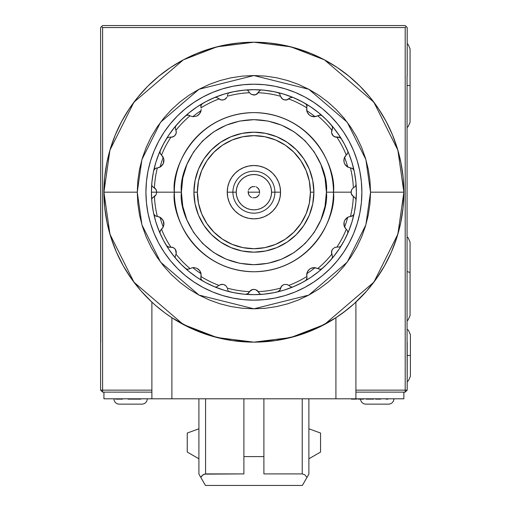 <?xml version="1.0" encoding="UTF-8"?>
<svg xmlns="http://www.w3.org/2000/svg" width="511" height="511" viewBox="0 0 511 511"><rect width="100%" height="100%" fill="white"/><g stroke="black" fill="none" stroke-linecap="round" stroke-linejoin="round"><path stroke-width="0.77" d="M407.069 75.539L407.069 342.146L407.069 75.539M407.069 337.343L407.203 390.136L355.912 390.136L405.204 390.136L405.204 27.549L406.2 26.553L405.204 25.55L102.602 25.55L100.603 27.549L100.603 75.539L100.603 27.549L101.6 26.553L102.602 27.549L405.204 27.549L406.2 26.553L405.204 25.55L102.602 25.55L101.6 26.553L102.602 27.549L102.602 390.136L151.888 390.136L100.603 390.136L100.731 75.539L100.731 342.146M100.603 342.146L100.603 390.136L102.602 392.135L151.888 392.135L102.602 392.135L102.602 27.549L405.204 27.549L405.204 392.135L355.912 392.135L405.204 392.135L407.203 390.136L407.203 342.146M407.203 27.549L407.203 75.539L407.203 27.549L406.2 26.553L407.203 27.549M206.904 160.78L213.93 152.214L206.904 160.78L201.679 170.553L198.466 181.156L197.374 192.181A56.523 56.523 0 0 1 253.903 135.658A56.523 56.523 0 0 1 310.426 192.181L313.888 192.181A59.985 59.985 0 0 0 253.903 132.196A59.985 59.985 0 0 0 193.912 192.181L197.374 192.181L193.912 192.181A59.985 59.985 0 0 1 253.903 132.196A59.985 59.985 0 0 1 313.888 192.181A59.985 59.985 0 0 1 253.903 252.166A59.985 59.985 0 0 1 193.912 192.181A59.985 59.985 0 0 0 253.903 252.166A59.985 59.985 0 0 0 313.888 192.181L310.426 192.181A56.523 56.523 0 0 1 253.903 248.704A56.523 56.523 0 0 1 197.374 192.181L198.466 203.206L201.679 213.809L206.904 223.582L213.93 232.147L222.496 239.18L213.93 232.147M222.483 145.194L213.93 152.214M285.304 145.181L293.87 152.214L285.304 145.181L275.531 139.957L264.928 136.744L253.903 135.658L242.872 136.744L232.269 139.957L222.496 145.181M285.317 239.167L293.87 232.147L300.896 223.582L306.121 213.809L309.34 203.206L310.426 192.181L309.34 181.156L306.121 170.553L300.896 160.78L293.87 152.214M227.242 192.181L227.753 197.38L229.267 202.382L231.732 206.993L229.267 202.382L227.753 197.38L227.242 192.181L236.235 192.181A17.661 17.661 0 0 1 253.903 174.519A17.661 17.661 0 0 1 271.565 192.181L274.899 192.181A20.996 20.996 0 0 1 253.903 213.176A20.996 20.996 0 0 1 232.907 192.181A20.996 20.996 0 0 0 253.903 213.176A20.996 20.996 0 0 0 274.899 192.181L280.558 192.181L280.047 186.981L278.533 181.98L276.068 177.368L272.753 173.331L276.068 177.368L278.533 181.98L280.047 186.981L280.558 192.181A26.661 26.661 0 0 1 253.903 218.842A26.661 26.661 0 0 1 227.242 192.181L227.753 186.981L227.242 192.181A26.661 26.661 0 0 1 253.903 165.519A26.661 26.661 0 0 1 280.558 192.181L280.047 197.38L280.558 192.181L274.899 192.181A20.996 20.996 0 0 0 253.903 171.185A20.996 20.996 0 0 0 232.907 192.181L227.242 192.181M235.047 211.03L239.091 214.345L243.696 216.811L239.091 214.345L235.047 211.03L231.732 206.993M248.697 218.331L253.903 218.842L259.103 218.331L264.104 216.811L268.709 214.345L264.104 216.811L259.103 218.331L253.903 218.842L248.697 218.331L243.696 216.811M276.068 206.993L278.533 202.382L276.068 206.993L272.753 211.03L268.709 214.345M268.709 170.01L264.104 167.551L268.709 170.01L272.753 173.331M259.103 166.03L253.903 165.519L248.697 166.03L243.696 167.551L239.091 170.01L243.696 167.551L248.697 166.03L253.903 165.519L259.103 166.03L264.104 167.551M231.732 177.368L229.267 181.98L231.732 177.368L235.047 173.331L239.091 170.01M239.212 182.37L241.409 179.693L239.212 182.37L237.583 185.423L236.574 188.731L236.235 192.181L232.907 192.181A20.996 20.996 0 0 1 253.903 171.185A20.996 20.996 0 0 1 274.899 192.181L271.565 192.181A17.661 17.661 0 0 1 253.903 209.842A17.661 17.661 0 0 1 236.235 192.181L236.574 195.624L237.583 198.939L239.212 201.992L241.409 204.668L244.086 206.866L241.409 204.668M263.714 177.496L266.391 179.693L263.714 177.496L260.661 175.861L257.346 174.858L253.903 174.519L250.454 174.858L247.139 175.861L244.086 177.496L241.409 179.693M268.588 201.992L266.391 204.668L268.588 201.992L270.217 198.939L271.226 195.624L271.565 192.181L271.226 188.731L270.217 185.423L268.588 182.37L266.391 179.693M244.086 206.866L247.139 208.501L250.454 209.504L253.903 209.842L257.346 209.504L260.661 208.501L263.714 206.866L266.391 204.668M248.237 193.305L249.1 195.387L250.697 196.978L249.1 195.387L248.129 192.181L259.671 192.181L248.129 192.181L248.237 191.057M251.693 197.514L250.697 196.978M255.027 197.84L257.11 196.978L258.7 195.387L256.107 197.514L252.773 197.84M259.23 194.391L258.7 195.387M259.562 191.057L258.7 188.974L257.11 187.384L259.23 189.971L259.562 193.305M256.107 186.847L257.11 187.384M252.773 186.521L250.697 187.384L249.1 188.974L251.693 186.847L255.027 186.521M222.496 239.18L232.269 244.399L242.872 247.618L253.903 248.704L264.928 247.618L275.531 244.399L285.304 239.18M227.753 186.981L229.267 181.98M280.047 197.38L278.533 202.382M248.57 189.971L249.1 188.974M253.903 192.181L248.129 192.181L253.903 192.181M213.611 252.466L202.631 243.453L193.612 232.467L186.911 219.928L182.785 206.329L181.392 192.181C178.48 170.968 200.235 120.66 253.903 119.67C307.571 120.66 329.32 170.968 326.408 192.181L351.044 192.181L351.709 189.6L353.35 187.793A99.549 99.549 0 0 0 350.457 167.959L346.912 166.548L345.347 164.989L344.235 162.843L343.865 160.448L344.21 158.257L346.254 155.025A99.549 99.549 0 0 0 336.941 137.274L334.641 136.82L332.501 135.096L331.505 132.521L331.78 130.171A99.549 99.549 0 0 0 317.778 115.831L314.086 116.77L311.895 116.431L309.743 115.352L308.031 113.627L307.022 111.647L306.779 107.834A99.549 99.549 0 0 0 288.811 98.955L286.677 99.932L283.937 99.792L281.618 98.297L280.456 96.24A99.549 99.549 0 0 0 258.291 92.727L255.443 94.81M192.73 116.712A97.147 97.147 0 0 1 201.027 110.683A7.499 7.499 0 0 1 200.484 112.394L201.123 110.076L199.622 113.825L196.722 116.118L192.781 116.719L190.022 115.831A99.549 99.549 0 0 0 176.02 130.171L176.225 132.975L175.33 135.051L173.651 136.571L170.859 137.274A99.549 99.549 0 0 0 161.546 155.025L163.744 158.812L163.935 160.511L163.328 163.469L160.658 166.714L157.343 167.959A99.549 99.549 0 0 0 154.45 187.793L156.091 189.6L156.756 192.181L181.392 192.181L182.785 178.032L186.911 164.433L193.612 151.895L202.631 140.908L213.617 131.889L226.149 125.189L239.755 121.062L253.903 119.67L268.045 121.062L281.65 125.189L294.183 131.889L305.169 140.908L314.188 151.895L320.889 164.433L325.015 178.032L326.408 192.181L325.015 206.329L320.889 219.928L314.188 232.467L305.169 243.453L294.183 252.472L281.65 259.173L268.045 263.299L253.903 264.692L239.755 263.299L226.149 259.173L213.617 252.472M312.732 203.883L309.321 215.137L303.777 225.504L296.316 234.6L287.227 242.061L296.316 234.6L303.777 225.504L309.321 215.137L312.732 203.883L313.888 192.181L312.732 180.479L309.321 169.224L312.732 180.479M276.853 247.599L265.605 251.016L276.853 247.599L287.227 242.061M242.195 251.016L230.946 247.599L220.573 242.061L211.484 234.6L204.023 225.504L211.484 234.6L220.573 242.061L230.946 247.599L242.195 251.016L253.903 252.166L265.605 251.016M198.479 215.137L195.068 203.883L198.479 215.137L204.023 225.504M195.068 180.479L198.479 169.224L204.023 158.851L211.484 149.761L220.573 142.301L211.484 149.761L204.023 158.851L198.479 169.224L195.068 180.479L193.912 192.181L195.068 203.883M230.946 136.763L242.195 133.345L230.946 136.763L220.573 142.301M265.605 133.345L276.853 136.763L287.227 142.301L296.316 149.761L303.777 158.851L296.316 149.761L287.227 142.301L276.853 136.763L265.605 133.345L253.903 132.196L242.195 133.345M163.328 163.469A7.499 7.499 0 0 0 163.788 159.03L163.328 163.469L161.687 165.871L159.566 167.327L157.343 167.959A99.549 99.549 0 0 0 154.45 187.793L152.744 186.707L156.047 189.524L156.756 192.181L151.422 192.181A102.475 102.475 0 0 1 354.085 170.629A102.475 102.475 0 0 1 356.378 192.181A102.475 102.475 0 0 0 356.058 184.056L355.605 186.01L354.136 187.345L355.605 186.01L356.065 184.318M356.058 184.056A102.475 102.475 0 0 0 354.085 170.629L353.101 168.892L350.993 168.004L352.82 168.656L354.085 170.629A102.475 102.475 0 0 0 331.767 125.559L332.572 127.731L332.15 129.353L332.572 127.731L331.767 125.559A102.475 102.475 0 0 0 322.288 115.856L320.467 115.032L317.778 115.831A99.549 99.549 0 0 1 331.78 130.171L332.572 127.731M253.903 95.033L254.983 94.925L251.246 94.331L249.509 92.727L251.323 94.369L253.897 95.033L256.567 94.318L259.371 91.022L258.291 92.727A99.549 99.549 0 0 1 280.456 96.24L282.64 99.172L284.985 100.022L282.666 99.191L283.918 99.792L286.677 99.932L290.363 97.665L292.752 97.39L290.363 97.665L288.811 98.955A99.549 99.549 0 0 1 306.779 107.834L306.677 110.076L307.315 112.394L309.366 115.064L311.078 116.118L315.019 116.719L320.467 115.032L322.288 115.856L320.103 115.007L318.238 115.55L320.103 115.007L322.288 115.856A102.475 102.475 0 0 0 305.354 103.554L306.53 104.71L307.015 106.441L306.638 104.896L305.354 103.554A102.475 102.475 0 0 0 277.741 92.517L279.37 93.449L280.271 95.359L279.37 93.449L277.741 92.517A102.475 102.475 0 0 0 214.607 97.537L216.466 97.333L218.325 98.348L216.466 97.333L214.607 97.537A102.475 102.475 0 0 0 185.512 115.856L187.333 115.032L189.562 115.55L188.476 115.09M201.666 104.187L202.445 103.554L200.964 105.368L200.9 107.31L200.964 105.368L202.445 103.554A102.475 102.475 0 0 0 185.512 115.856L186.585 115.211L188.712 115.154L186.585 115.211L185.512 115.856A102.475 102.475 0 0 0 176.033 125.559L175.26 127.271L175.65 129.353L175.26 127.271L176.033 125.559A102.475 102.475 0 0 0 166.477 138.711L167.87 137.446L169.965 137.178L167.87 137.446L166.477 138.711A102.475 102.475 0 0 0 151.735 200.152M145.922 192.181A107.974 107.974 0 0 1 253.903 84.206A107.974 107.974 0 0 1 361.877 192.181A107.974 107.974 0 0 1 253.903 300.155A107.974 107.974 0 0 1 145.922 192.181L146.446 202.765L147.998 213.247L150.573 223.524L154.143 233.501L158.672 243.083L164.12 252.172L170.431 260.68L177.547 268.531L185.404 275.646L193.912 281.957L203.001 287.406L212.582 291.941L222.553 295.505L232.837 298.079L243.319 299.638L253.903 300.155L264.481 299.638L274.963 298.079L285.247 295.505L295.224 291.941L304.799 287.406L313.888 281.957L322.403 275.646L330.253 268.531L337.369 260.68L343.679 252.172L349.128 243.083L353.657 233.501L357.227 223.524L359.801 213.247L361.36 202.765L361.877 192.181L361.36 181.597L359.801 171.115L357.227 160.837L353.657 150.86L349.128 141.279L343.679 132.189L337.369 123.681L330.253 115.831L322.403 108.715L313.888 102.404L304.799 96.956L295.224 92.421L285.247 88.857L274.963 86.276L264.481 84.724L253.903 84.206L243.319 84.724L232.837 86.276L222.553 88.857L212.582 92.421L203.001 96.956L193.912 102.404L185.404 108.715L177.547 115.831L170.431 123.681L164.12 132.189L158.672 141.279L154.143 150.86L150.573 160.837L147.998 171.115L146.446 181.597L145.922 192.181M347.474 153.709L346.662 154.673L347.844 152.712M201.098 105.036L201.027 107.834A99.549 99.549 0 0 1 218.989 98.955A99.549 99.549 0 0 0 201.027 107.834L200.855 105.751M219.96 99.543L218.325 98.348L221.122 99.932L219.96 99.543M222.457 100.047L221.122 99.932L223.863 99.792L222.457 100.047M225.159 99.172L223.863 99.792L226.181 98.297L225.159 99.172M226.903 97.294L226.181 98.297L226.903 97.294M249.509 92.727A99.549 99.549 0 0 0 227.344 96.24A99.549 99.549 0 0 1 249.509 92.727L248.429 91.022L249.509 92.727M354.066 170.533L352.82 168.656L350.457 167.959A99.549 99.549 0 0 1 353.35 187.793L351.753 189.524L351.044 192.181L351.229 190.807L351.242 193.605L353.35 196.569A99.549 99.549 0 0 1 350.457 216.402A99.549 99.549 0 0 0 353.35 196.569L355.605 198.351L351.76 194.844L351.044 192.181L333.479 192.181A79.575 79.575 0 0 1 253.903 271.756A79.575 79.575 0 0 1 174.321 192.181A79.575 79.575 0 0 1 253.903 112.605A79.575 79.575 0 0 1 333.479 192.181C336.679 168.905 312.802 113.685 253.903 112.605C194.998 113.685 171.121 168.905 174.321 192.181C171.121 215.457 194.998 270.67 253.903 271.756C312.802 270.67 336.679 215.457 333.479 192.181L326.408 192.181C329.32 213.387 307.571 263.702 253.903 264.692C200.235 263.702 178.48 213.387 181.392 192.181L156.756 192.181L156.2 189.817L155.344 188.565L156.2 189.817L156.756 192.181L156.04 194.844L152.744 197.655L154.45 196.569A99.549 99.549 0 0 0 157.343 216.402L159.566 217.034L161.687 218.491L163.328 220.893L163.935 223.85A7.499 7.499 0 0 0 163.328 220.893L163.788 225.332A7.499 7.499 0 0 0 163.935 223.85L163.226 227.031A97.147 97.147 0 0 1 160.052 217.277A97.147 97.147 0 0 0 163.226 227.037L160.365 230.582M306.012 280.303L305.354 280.801L306.638 279.46L307.015 277.92L306.012 280.303M332.572 256.631L331.78 254.191A99.549 99.549 0 0 1 317.778 268.531L314.086 267.592L311.895 267.93L309.743 269.01L308.031 270.734L307.022 272.714L306.779 276.528A99.549 99.549 0 0 1 288.811 285.406L286.677 284.429L283.937 284.563L281.618 286.064L280.456 288.121A99.549 99.549 0 0 1 258.291 291.634A99.549 99.549 0 0 0 280.456 288.121L279.958 290.076L281.618 286.064L283.937 284.563L286.677 284.429L288.811 285.406A99.549 99.549 0 0 0 306.779 276.528L307.015 277.92L306.677 274.286L307.315 271.967L309.366 269.297L311.078 268.243L315.019 267.643L320.467 269.329L322.288 268.505A102.475 102.475 0 0 0 331.767 258.796L332.572 256.631L331.767 258.796A102.475 102.475 0 0 0 347.621 233.636L347.902 232.307M332.15 255.008L331.505 251.84L332.501 249.266L334.641 247.541L336.941 247.088A99.549 99.549 0 0 0 346.254 229.337L347.531 230.755L344.861 227.58L344.012 225.332L344.101 221.966L344.861 220.107L347.697 217.303L353.101 215.47L354.085 213.732A102.475 102.475 0 0 0 356.058 200.306L355.605 198.351L356.058 200.306A102.475 102.475 0 0 0 356.378 192.181L355.886 202.222L354.41 212.174L351.964 221.927L348.579 231.4L344.28 240.489L339.106 249.113L333.115 257.193L326.363 264.641L318.909 271.398L310.835 277.39L302.205 282.557L293.116 286.856L283.65 290.248L273.89 292.688L263.944 294.164L253.903 294.655L243.856 294.164L233.91 292.688L224.15 290.248L214.684 286.856L205.594 282.557L196.965 277.39L188.891 271.398L181.437 264.641L174.685 257.193L168.694 249.113L163.52 240.489L159.221 231.4L155.836 221.927L153.389 212.174L151.914 202.222L151.422 192.181L156.756 192.181L156.04 194.844L154.45 196.569A99.549 99.549 0 0 0 157.343 216.402L160.658 217.648L163.328 220.893M200.855 278.61L201.027 273.679A7.499 7.499 0 0 0 200.484 271.967L201.123 274.286L199.622 270.536L200.484 271.967M198.434 269.297L199.622 270.536L196.722 268.243L198.434 269.297M192.781 267.643L194.915 267.694L192.781 267.643L190.022 268.531A99.549 99.549 0 0 1 176.02 254.191L175.279 256.068L176.02 254.191A99.549 99.549 0 0 0 190.022 268.531L192.781 267.643M201.5 279.983L200.964 278.987L200.9 277.051L200.964 278.987L202.445 280.801A102.475 102.475 0 0 1 176.033 258.796L175.529 258.01L176.033 258.796A102.475 102.475 0 0 0 185.512 268.505L187.697 269.354L190.022 268.531L187.697 269.354L185.512 268.505L187.333 269.329L189.562 268.812L187.333 269.329L185.512 268.505A102.475 102.475 0 0 0 202.445 280.801L201.647 280.156M173.529 247.726L170.629 247.094M160.141 233.54L159.898 232.416L160.499 230.378L159.898 232.416L160.179 233.636A102.475 102.475 0 0 0 166.477 245.65L167.87 246.909L172.705 247.362L174.551 248.448L175.899 250.32L176.327 252.415L175.305 249.279L173.746 247.848M167.04 246.34L166.477 245.65L168.847 247.209L172.705 247.362L174.551 248.448L175.899 250.32L176.225 253.45L175.362 249.355M153.734 213.828L153.715 213.732A102.475 102.475 0 0 1 151.748 200.306L151.805 199.367L151.748 200.306A102.475 102.475 0 0 0 153.715 213.732L154.98 215.699L157.343 216.402L154.98 215.699L153.715 213.732A102.475 102.475 0 0 0 160.179 233.636A102.475 102.475 0 0 1 153.715 213.732L154.705 215.47L156.807 216.357L155.312 215.917M155.312 168.438L156.807 168.004L154.986 168.656L153.715 170.629A102.475 102.475 0 0 1 160.179 150.726L160.045 153.064L160.492 153.983L159.898 151.939L160.179 150.726L159.956 152.712L160.345 153.747L162.939 156.775L163.788 159.03M200.484 112.394L198.434 115.064L196.722 116.118L192.781 116.719L190.022 115.831A99.549 99.549 0 0 0 176.02 130.171L175.65 129.353L176.327 131.947L175.899 134.042L174.551 135.913L172.705 136.999L169.965 137.178L170.859 137.274A99.549 99.549 0 0 0 161.546 155.025L160.186 153.434M305.354 103.554L306.638 104.896L306.9 107.31L306.945 105.751L306 104.04M155.044 196.09L156.091 194.761L155.044 196.09M347.141 166.707L347.748 167.084A97.147 97.147 0 0 0 344.574 157.324L344.299 157.995M344.171 158.384L343.865 160.313M343.884 161.048L343.935 161.546M344.753 164.05L344.989 164.465M345.423 165.091L346.803 166.465M344.574 157.324A97.147 97.147 0 0 1 347.748 167.084M347.621 150.726L347.902 152.074L347.621 150.726A102.475 102.475 0 0 0 341.322 138.711L339.93 137.446L336.941 137.274A99.549 99.549 0 0 1 346.254 155.025L344.861 156.775L344.012 159.03L344.101 162.389L344.861 164.255L347.697 167.059L352.488 168.438M163.724 222.087L163.552 221.474M163.079 220.362L162.773 219.832M163.75 225.517L163.935 223.85M160.186 230.921L161.137 229.688L159.956 231.649L160.179 233.636A102.475 102.475 0 0 0 175.931 258.681M160.045 231.291L159.962 231.611M160.499 230.378L161.546 229.337A99.549 99.549 0 0 0 170.859 247.088A99.549 99.549 0 0 1 161.546 229.337L162.939 227.58L163.788 225.332M152.131 198.472L152.744 197.655L152.131 198.472M151.793 184.944L151.748 184.056A102.475 102.475 0 0 1 153.715 170.629L153.734 170.533M152.131 185.889L152.744 186.707L152.131 185.889M160.052 167.084A97.147 97.147 0 0 1 163.226 157.324L163.226 157.324A97.147 97.147 0 0 0 160.052 167.084L160.243 166.976M162.773 164.529L163.079 163.999M163.552 162.888L163.724 162.274M163.935 160.511L163.75 158.844M154.201 169.48L154.731 168.866M154.986 168.656L155.657 168.266M155.881 168.183L156.807 168.004L155.619 168.285L154.066 169.697M176.25 132.841L175.873 134.093M171.626 137.242L174.353 136.086L175.854 134.138M176.033 125.559A102.475 102.475 0 0 0 166.477 138.711M187.703 115.007L187.371 115.026M201.027 110.683L201.162 109.277L201.027 110.683M188.712 115.154L189.562 115.55L187.333 115.032L185.512 115.856M334.328 136.667L335.759 137.172L333.223 135.894L334.328 136.667M340.76 138.021L341.322 138.711L338.953 137.146L334.641 136.82L332.501 135.096L331.831 133.863L333.223 135.894L331.505 132.521L332.546 128.12M341.322 138.711A102.475 102.475 0 0 0 331.767 125.559M314.361 116.77L315.07 116.712A97.147 97.147 0 0 0 306.772 110.683L306.939 111.385M307.066 111.775L307.954 113.519M308.395 114.1L308.733 114.477M310.867 116.023L311.308 116.221M312.023 116.47L313.946 116.77M306.772 110.683A97.147 97.147 0 0 1 315.07 116.712M320.435 115.026L320.103 115.007M306.779 107.834L306.9 107.31L306.779 107.834M286.339 99.996L287.795 99.562L284.985 100.022L286.339 99.996M293.193 97.537A102.475 102.475 0 0 0 277.895 92.548M280.456 96.24L280.271 95.359L280.456 96.24M247.611 90.409L248.429 91.022L247.611 90.409M245.778 90.025L246.711 90.083L245.778 90.025A102.475 102.475 0 0 0 214.748 97.473M256.267 94.484L257.518 93.622L254.983 94.925L256.267 94.484M261.14 90.077L262.028 90.025M260.188 90.409L259.371 91.022L260.188 90.409M225.958 98.534L226.884 97.326L224.878 99.351L225.958 98.534M223.882 99.792L222.515 100.041L223.882 99.792M219.634 99.37L221.225 99.952L219.634 99.37M229.19 92.861L228.43 93.449L229.19 92.861M227.849 94.286L227.529 95.359L227.849 94.286M227.529 95.359L227.344 96.24L227.529 95.359M190.022 115.831L189.562 115.55L190.022 115.831M173.746 136.514L175.305 135.089M175.362 135.006L175.778 134.304M170.636 137.267L173.529 136.635M157.343 167.959L156.807 168.004L157.343 167.959M175.26 257.09L175.279 256.068L175.26 257.09M175.305 249.279L173.472 247.694L172.041 247.183M176.327 252.415L176.02 254.191L176.327 252.415M202.362 280.75L202.439 280.801A102.475 102.475 0 0 0 214.607 286.824L216.466 287.029L218.989 285.406A99.549 99.549 0 0 1 201.027 276.528L201.027 273.679A97.147 97.147 0 0 1 192.73 267.649L192.73 267.649A97.147 97.147 0 0 0 201.027 273.679L200.638 272.325M199.999 271.066L198.07 269.022M196.856 268.301L194.135 267.604M187.365 269.335L187.697 269.354M201.162 275.084L200.804 278.265L201.098 279.325L202.445 280.801A102.475 102.475 0 0 0 229.905 291.813M230.059 291.845A102.475 102.475 0 0 0 245.778 294.336A102.475 102.475 0 0 1 230.059 291.845L229.19 291.5L230.059 291.845A102.475 102.475 0 0 1 214.607 286.824L216.466 287.029L218.989 285.406A99.549 99.549 0 0 1 201.027 276.528L200.9 277.051M227.849 290.076L227.529 289.002L227.849 290.076M229.19 291.5L228.43 290.912L229.19 291.5M221.461 284.365L220.005 284.799L222.815 284.34L221.461 284.365M225.134 285.17L223.882 284.57L225.134 285.17M253.897 289.328L251.323 289.993L249.988 291.034L248.429 293.34L245.778 294.336A102.475 102.475 0 0 0 277.741 291.845L279.958 290.076L277.741 291.845A102.475 102.475 0 0 1 262.028 294.336L261.089 294.279L262.028 294.336A102.475 102.475 0 0 1 245.778 294.336L247.611 293.953L249.509 291.634A99.549 99.549 0 0 1 227.344 288.121L226.181 286.064L223.863 284.563L221.122 284.429L218.989 285.406L221.122 284.429L223.863 284.563L226.181 286.064L227.344 288.121A99.549 99.549 0 0 0 249.509 291.634L252.491 289.513L255.334 289.52L258.291 291.634L259.371 293.34L256.694 290.114M260.188 293.953L259.371 293.34L260.188 293.953M344.299 226.367L344.574 227.037A97.147 97.147 0 0 0 347.748 217.277L347.141 217.654M346.803 217.897L345.423 219.27M344.989 219.896L344.753 220.311M322.217 268.562L320.097 269.354L318.238 268.812L320.097 269.354L322.288 268.505L320.467 269.329L317.778 268.531A99.549 99.549 0 0 0 331.78 254.191L331.505 251.84L332.501 249.266L334.641 247.541L336.941 247.088A99.549 99.549 0 0 0 346.254 229.337L344.21 226.105L344.152 221.793M343.935 222.815L343.884 223.313M343.865 224.048L344.171 225.977M351.6 194.544L352.456 195.796L351.159 193.267L351.6 194.544M353.35 187.793L354.136 187.345L353.35 187.793M344.235 221.519L345.347 219.372L346.912 217.814L348.668 216.849L352.143 216.096M344.024 225.402A7.499 7.499 0 0 0 344.133 225.836M352.488 215.917L350.993 216.357L353.069 215.495M354.066 213.828L354.085 213.732A102.475 102.475 0 0 1 347.621 233.636A102.475 102.475 0 0 0 356.378 192.181L355.886 182.133L354.41 172.188L351.964 162.434L348.579 152.961L344.28 143.872L339.106 135.249L333.115 127.169L326.363 119.721L318.909 112.963L310.835 106.971L302.205 101.804L293.116 97.505L283.65 94.113L273.89 91.673L263.944 90.198L253.903 89.7L243.856 90.198L233.91 91.673L224.15 94.113L214.684 97.505L205.594 101.804L196.965 106.971L188.891 112.963L181.437 119.721L174.685 127.169L168.694 135.249L163.52 143.872L159.221 152.961L155.836 162.434L153.389 172.188L151.914 182.133L151.422 192.181A102.475 102.475 0 0 0 151.748 200.306M347.902 232.288L347.531 230.755L347.831 232.978M347.748 217.277A97.147 97.147 0 0 1 344.574 227.037M352.82 215.706L351.919 216.179M336.941 247.088L339.93 246.909L341.322 245.65L339.93 246.909L336.941 247.088M331.55 251.521L331.511 253.034L331.946 250.224L331.55 251.521M332.495 249.279L331.946 250.224L332.495 249.279M336.174 247.12L334.545 247.586L336.174 247.12M320.097 269.354L320.435 269.335M315.07 267.649A97.147 97.147 0 0 1 306.772 273.679M305.354 280.801A102.475 102.475 0 0 0 322.288 268.505A102.475 102.475 0 0 1 293.193 286.824A102.475 102.475 0 0 0 305.354 280.801A102.475 102.475 0 0 1 293.193 286.824L292.292 287.061L293.193 286.824A102.475 102.475 0 0 1 277.741 291.845A102.475 102.475 0 0 0 293.052 286.888M288.811 285.406L290.363 286.697L292.292 287.061L290.363 286.697L288.811 285.406M281.842 285.828L280.916 287.035L282.922 285.01L281.842 285.828M288.166 284.985L286.582 284.41L288.166 284.985M306 280.315L307.015 277.92M251.54 289.878L250.288 290.74L252.817 289.437L251.54 289.878M257.812 291.034L256.477 289.993L257.812 291.034M309.321 169.224L303.777 158.851M176.033 258.796A102.475 102.475 0 0 1 166.477 245.65M347.621 233.636A102.475 102.475 0 0 1 322.288 268.505M153.715 213.732A102.475 102.475 0 0 0 202.445 280.801M277.741 291.845A102.475 102.475 0 0 0 293.193 286.824M246.66 294.285L245.778 294.336M407.203 43.697L408.065 44.336L410.065 48.781L410.065 85.535L407.069 85.535L410.065 85.535L410.065 122.295L408.065 126.734L407.069 127.45M410.065 242.521L410.065 272.465L407.069 271.571L410.065 272.465L410.065 315.587L408.065 320.027L407.069 320.742M362.81 398.804L362.81 399.136L363.589 398.804L363.589 399.136L358.205 399.136L359.457 399.136L359.457 398.804M362.81 399.136L360.562 399.136L360.562 398.804M359.182 399.136L360.919 399.136M363.487 399.136L362.97 399.136M359.361 399.136L360.645 399.136M360.734 399.136L359.38 399.136M358.205 398.804L358.205 399.136M403.869 392.135L403.869 398.804L355.912 398.804L403.869 398.804L403.869 392.135M153.754 303.809L155.829 305.635L151.888 302.11L151.888 398.804L103.931 398.804L103.931 392.135L103.931 398.804L171.888 398.804L171.888 317.733L190.839 328.247L211.113 335.912L232.281 340.582L253.903 342.146L275.518 340.582L296.687 335.912L316.961 328.247L335.919 317.733L346.381 310.241L354.034 303.821L343.079 312.751M133.971 398.804L133.971 399.136L138.443 399.136L138.455 398.804M129.628 399.136L140.838 399.136L140.838 398.804L140.838 399.136L128.082 399.136L129.596 399.136L129.596 398.804M122.461 398.804L122.461 399.136L115.62 399.136L115.62 398.804M115.62 399.136L118.003 399.136L118.003 398.804M118.578 399.136L122.544 399.136M128.082 399.136L128.082 398.804M393.872 398.867L394.888 398.867M387.977 399.136L385.965 399.136L387.977 399.136M385.965 398.804L385.965 399.136L385.965 398.804M373.388 399.136L366.157 399.136L366.157 398.804M366.291 399.136L373.515 399.136M369.881 399.136L367.134 399.136L369.881 399.136M369.913 398.804L369.913 399.136M373.547 399.136L373.547 398.804M351.37 399.136L356.672 399.136L351.37 399.136M353.42 398.804L353.42 399.136L351.453 399.136L351.453 398.804M380.778 399.136L378.281 399.136M378.249 398.804L378.249 399.136L375.598 399.136L380.523 399.136M380.772 399.136L380.944 398.804M365.876 404.137A5.334 5.334 0 0 1 360.542 398.804A5.334 5.334 0 0 0 365.876 404.137L388.539 404.137A5.334 5.334 0 0 0 393.872 398.804A5.334 5.334 0 0 1 388.539 404.137L366.093 404.137M119.261 404.137A5.334 5.334 0 0 1 113.934 398.804A5.334 5.334 0 0 0 119.261 404.137L141.924 404.137A5.334 5.334 0 0 0 147.257 398.804A5.334 5.334 0 0 1 141.924 404.137L119.478 404.137M407.069 329.32L408.404 330.208L410.397 334.648L410.397 355.477L407.203 355.477L410.397 355.477L410.397 376.307L408.404 380.746L407.203 381.57M162.428 311.02L155.829 305.635L164.695 312.732L171.888 317.733L171.888 398.804L151.888 398.804L151.888 302.11L141.145 291.053L131.589 278.955L123.323 265.944L116.444 252.147L111.015 237.717L107.093 222.809L104.723 207.575L103.931 192.181L109.929 234.172L133.927 282.161L183.328 324.504L216.983 337.535L253.903 342.146L290.816 337.535L324.472 324.504L373.873 282.161L397.871 234.172L403.869 192.181A149.966 149.966 0 0 1 253.903 342.146A149.966 149.966 0 0 1 103.931 192.181L104.653 177.483L106.812 162.926L110.389 148.65L115.345 134.789L121.644 121.484L129.206 108.862L137.976 97.045L147.858 86.135L158.761 76.254L170.585 67.484L183.206 59.921L196.511 53.629L210.366 48.673L224.642 45.096L239.199 42.937L253.903 42.215L268.601 42.937L283.158 45.096L297.434 48.673L311.288 53.629L324.594 59.921L337.215 67.484L349.039 76.254L359.942 86.135L369.83 97.045L378.594 108.862L386.163 121.484L392.454 134.789L397.411 148.65L400.988 162.926L403.147 177.483L403.869 192.181L370.539 192.181L365.876 224.84L347.212 262.162L308.791 295.096L253.903 308.823L199.009 295.096L160.588 262.162L141.924 224.84L137.261 192.181L103.931 192.181L137.261 192.181L137.823 203.614L139.503 214.933L142.282 226.041L146.14 236.817L151.032 247.164L156.915 256.982L163.737 266.18L171.421 274.656L179.904 282.347L189.096 289.162L198.913 295.051L209.261 299.944L220.043 303.802L231.144 306.581L242.47 308.261L253.903 308.823L265.33 308.261L276.655 306.581L287.757 303.802L298.539 299.944L308.887 295.051L318.704 289.162L327.896 282.347L336.379 274.656L344.063 266.18L350.885 256.982L356.767 247.164L361.66 236.817L365.518 226.041L368.303 214.933L369.983 203.614L370.539 192.181L369.983 180.747L368.303 169.422L365.518 158.321L361.66 147.545L356.767 137.197L350.885 127.38L344.063 118.182L336.379 109.705L327.896 102.015L318.704 95.199L308.887 89.31L298.539 84.417L287.757 80.559L276.655 77.781L265.33 76.101L253.903 75.539L242.47 76.101L231.144 77.781L220.043 80.559L209.261 84.417L198.913 89.31L189.096 95.199L179.904 102.015L171.421 109.705L163.737 118.182L156.915 127.38L151.032 137.197L146.14 147.545L142.282 158.321L139.503 169.422L137.823 180.747L137.261 192.181L141.924 159.521L160.588 122.193L199.009 89.259L253.903 75.539L308.791 89.259L347.212 122.193L365.876 159.521L370.539 192.181L403.869 192.181L403.077 207.575L400.707 222.809L396.785 237.717L391.356 252.147L384.476 265.944L376.211 278.955L366.655 291.053L354.034 303.821M308.887 458.789L320.55 452.056L320.55 433.041L320.55 452.056L308.887 458.789M308.887 428.793L320.55 433.041M187.25 433.041L187.25 452.056L198.913 458.789L187.25 452.056L187.25 433.041L198.913 428.793M302.346 485.45L205.454 485.45L198.913 474.119L200.804 477.395L202.988 474.815L205.575 473.908L205.575 398.804L205.575 473.908L243.9 473.908L204.253 474.138L201.819 475.913L200.804 477.395L205.454 485.45L302.346 485.45L308.887 474.119L308.887 398.804L308.887 474.119L302.346 485.45M199.418 475L198.913 474.119L198.913 398.804L198.913 474.119M200.861 477.498L199.75 475.569L200.861 477.498M243.9 398.804L243.9 473.908L243.9 398.804M263.9 398.804L263.9 456.591L243.9 456.591L263.9 456.591L263.9 398.804M263.9 473.908L263.9 456.591L263.9 473.908L302.225 473.908L304.812 474.815L306.996 477.395L304.812 474.815L302.225 473.908L263.9 473.908M302.225 398.804L302.225 473.908L302.225 398.804M308.056 475.569L306.939 477.498L308.056 475.569M308.887 474.119L308.382 475M166.439 314.003L164.695 312.732M335.919 317.733L335.919 398.804L355.912 398.804L355.912 302.11L355.912 398.804L171.888 398.804L335.919 398.804L335.919 317.733M341.354 314.01L339.585 315.261M403.869 192.181L397.871 150.189L373.873 102.2L324.472 59.857L290.816 46.827L253.903 42.215L216.983 46.827L183.328 59.857L133.927 102.2L109.929 150.189L103.931 192.181A149.966 149.966 0 0 1 253.903 42.215A149.966 149.966 0 0 1 403.869 192.181M159.917 232.671L159.956 231.649L159.917 232.671M154.705 215.47L154.066 214.665L154.705 215.47M201.666 280.175L201.098 279.325M410.065 242.073L410.065 272.465M407.069 236.912L408.065 237.628L410.065 242.067"/></g></svg>
